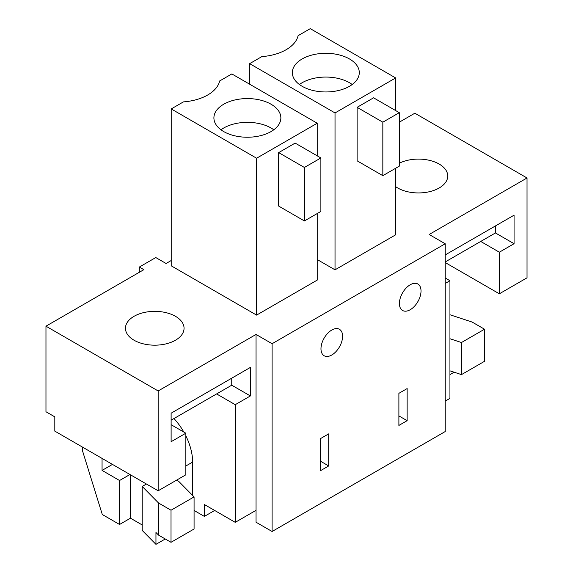 <?xml version="1.0" encoding="UTF-8"?>
<svg xmlns="http://www.w3.org/2000/svg" width="573" height="573" viewBox="0 0 573 573"><rect width="100%" height="100%" fill="white"/><g stroke="black" fill="none" stroke-linecap="round" stroke-linejoin="round"><path stroke-width="0.86" d="M445.207 243.769L272.089 343.714L272.089 531.493L445.207 431.548L445.207 243.769L429.156 234.493L527.031 177.981L527.031 277.819L499.348 293.799L499.348 252.206L514.067 243.704L514.067 215.183L445.207 254.935M272.089 531.493L256.038 522.225L256.038 510.335L235.245 522.34L235.245 404.681L250.372 395.95L250.372 367.422L171.119 413.183L171.119 441.704L185.838 433.209L171.119 424.708M320.465 438.617L320.465 470.705L328.701 465.949L328.701 433.861L320.465 438.617M320.98 348.764A15.285 8.824 120 0 0 324.146 355.761A15.285 8.824 120 0 0 335.921 351.664A15.285 8.824 120 0 0 342.597 336.287A15.285 8.824 120 0 0 339.431 329.289A15.285 8.824 120 0 0 327.649 333.386A15.285 8.824 120 0 0 320.98 348.764M407.131 420.668L398.894 425.424L398.894 393.336L407.131 388.58L407.131 420.668L398.894 415.912M399.41 303.482A15.285 8.824 120 0 0 402.575 310.48A15.285 8.824 120 0 0 414.351 306.39A15.285 8.824 120 0 0 421.019 291.005A15.285 8.824 120 0 0 417.86 284.007A15.285 8.824 120 0 0 406.078 288.104A15.285 8.824 120 0 0 399.41 303.482M399.302 122.185L414.845 113.21L527.031 177.981M171.22 260.522L166.077 263.494L155.784 257.549L139.318 267.061L139.318 272.29M272.089 343.714L256.038 334.446L158.155 390.958L45.969 326.187L143.844 269.675L139.318 267.061M146.509 344.495A29.302 16.918 0 0 0 184.055 328.265A29.302 16.918 0 0 0 163.004 312.034A29.302 16.918 0 0 0 125.458 328.265A29.302 16.918 0 0 0 146.509 344.495M317.227 259.548L335.026 269.826L395.656 234.823L395.656 168.269M395.656 186.655A29.302 16.918 0 0 0 410.196 192.256A29.302 16.918 0 0 0 447.749 176.026A29.302 16.918 0 0 0 426.699 159.788A29.302 16.918 0 0 0 399.302 163.219M256.597 315.107L256.597 158.227L171.22 108.934L171.22 265.815L256.597 315.107L317.227 280.104L317.227 213.543M445.207 283.463L449.941 280.727L449.941 398.385L445.207 401.121M249.649 84.21L249.649 63.653L261.832 56.62A41.994 24.245 0 0 0 298.089 35.684L310.272 28.65L395.656 77.942L395.656 110.568M335.026 269.826L335.026 112.945L395.656 77.942M399.302 112.673L373.575 97.818L357.108 107.33L357.108 160.812L382.836 175.667L399.302 166.156L399.302 112.673L382.836 122.185L382.836 175.667M335.026 112.945L249.649 63.653M445.207 262.541L499.348 293.799M499.348 252.206L480.718 241.448L495.437 232.953L514.067 243.704M495.437 232.953L495.437 225.941M449.941 280.727L445.207 277.991M357.939 78.064A33.478 19.332 180 0 1 321.059 91.759A33.478 19.332 180 0 1 292.337 72.628A33.478 19.332 180 0 1 293.691 67.184A33.478 19.332 180 0 1 330.578 53.497A33.478 19.332 180 0 1 359.292 72.628A33.478 19.332 180 0 1 357.939 78.064M357.108 107.33L382.836 122.185M445.207 261.947L480.718 241.448M449.941 374.62L454.131 372.199M449.941 314.749L472.095 322.04L484.529 329.217L461.473 342.525L449.941 338.736M352.216 84.51A33.478 19.332 0 0 0 299.414 84.51M449.941 370.824L461.473 374.62L461.473 342.525M461.473 374.62L484.529 361.305L484.529 329.217M45.969 326.187L45.969 411.758L54.815 416.865L54.815 431.125L158.155 490.789L185.838 474.802L185.838 433.209M158.155 390.958L158.155 490.789M256.038 334.446L256.038 510.335M171.22 108.934L183.41 101.894A41.994 24.245 0 0 0 219.66 80.965L231.85 73.931L317.227 123.224L317.227 155.849M256.597 158.227L317.227 123.224M320.88 157.955L295.145 143.1L278.679 152.611L278.679 206.087L304.406 220.949L320.88 211.437L320.88 157.955L304.406 167.466L304.406 220.949M82.505 447.112L82.505 450.793L102.288 514.511L119.556 524.481L130.465 518.185L142.197 524.954M235.245 522.34L204.368 504.512L204.368 516.402L214.66 510.457M194.075 510.457L204.368 516.402M171.119 420.195L216.615 393.93L235.245 404.681M250.372 395.95L231.743 385.192L231.743 378.18M216.615 393.93L231.743 385.192M328.701 465.949L320.465 461.193M279.509 123.345A33.478 19.332 180 0 1 242.63 137.04A33.478 19.332 180 0 1 213.908 117.902A33.478 19.332 180 0 1 215.262 112.466A33.478 19.332 180 0 1 252.149 98.771A33.478 19.332 180 0 1 280.87 117.902A33.478 19.332 180 0 1 279.509 123.345M278.679 152.611L304.406 167.466M146.423 484.013L142.197 486.448L142.197 530.426L155.956 544.35L165.253 538.978M119.556 524.481L119.556 480.511L102.058 470.404L102.058 458.4M112.458 464.402L102.058 470.404M142.197 486.448L158.592 503.044L171.019 510.221L194.075 496.906L178.776 481.42L176.577 480.153M129.949 474.508L119.556 480.511M273.794 129.792A33.478 19.332 0 0 0 220.985 129.792M171.019 510.221L171.019 542.309L194.075 529.001L194.075 496.906M155.956 544.35L155.956 532.467L158.592 535.132L158.592 503.044M130.465 518.185L130.465 474.802M171.019 542.309L158.592 535.132M173.963 418.555A43.67 25.212 60 0 1 183.804 432.035M185.838 435.852A43.67 25.212 60 0 1 192.635 462.089L192.635 495.452M185.838 466.007L192.635 462.089"/></g></svg>

